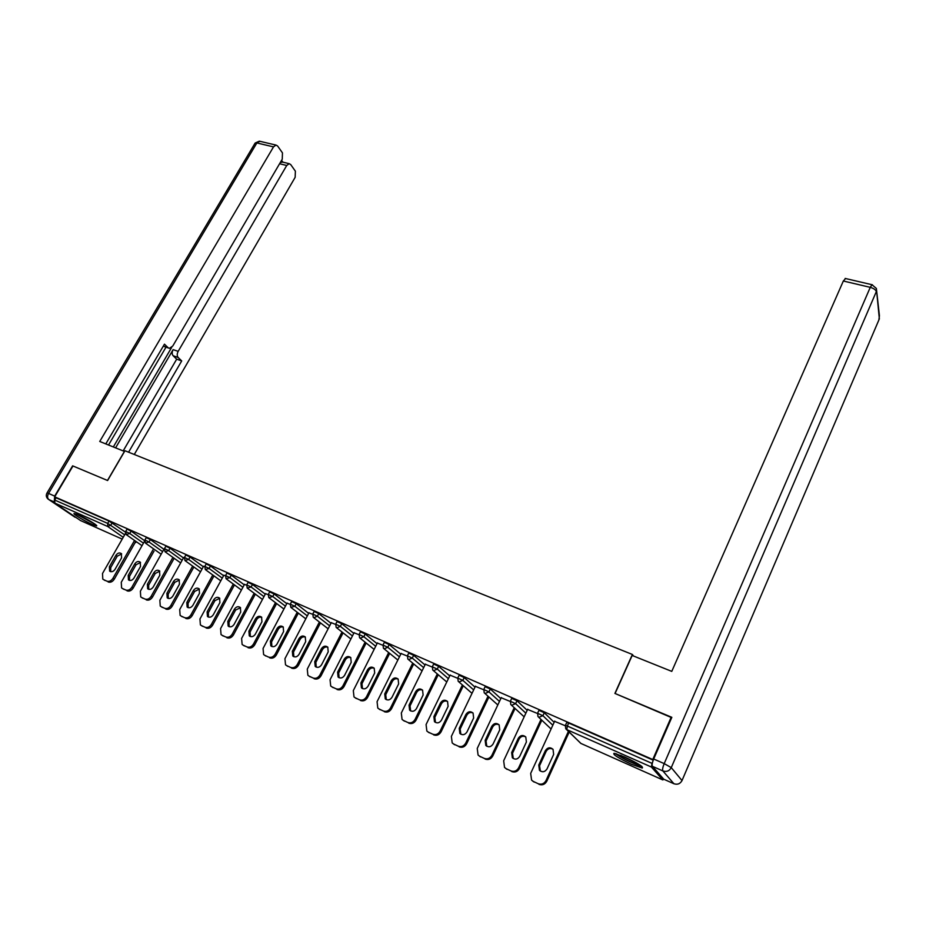 <?xml version="1.0" encoding="UTF-8"?>
<svg xmlns="http://www.w3.org/2000/svg" width="926" height="926" viewBox="0 0 926 926"><rect width="100%" height="100%" fill="white"/><g stroke="black" fill="none" stroke-linecap="round" stroke-linejoin="round"><path stroke-width="1.39" d="M92.218 524.429L96.397 525.899C99.105 526.2 86.199 518.328 78.397 514.937L74.3 513.513C71.672 513.27 84.521 521.072 92.218 524.429M631.451 764.274L642.25 768.048C643.79 766.96 637.933 763.267 624.656 756.993L614.007 753.278C612.526 754.401 618.337 758.07 631.451 764.274M80.55 520.562L54.854 503.119L54.727 500.052L56.069 497.783L54.692 496.834L72.969 465.986L107.601 480.525L124.964 450.742L632.4 654.474L633.488 656.002M566.712 722.569L568.703 723.044L567.337 726.042L652.031 763.383L651.383 767.029L662.796 779.912L663.803 779.241M568.703 723.044L653.212 760.177M652.031 763.383L652.587 762.11M632.4 654.474L614.899 693.424L671.686 717.673M671.246 717.083L652.772 759.528L653.247 760.084M54.692 496.834L652.772 759.528M565.265 725.741L554.593 721.342M56.069 497.783L109.037 521.06L125.415 532.114M127.024 529.14L131.098 531.107L144.606 540.703M146.25 537.601L150.371 539.58L163.925 549.292M165.835 546.213L170.014 548.215L183.441 557.927M185.802 554.998L190.038 557.012L203.326 566.724M206.151 563.946L210.445 565.983L223.583 575.694M226.905 573.078L231.257 575.139L244.232 584.827M248.064 582.385L252.474 584.468L265.287 594.156M269.651 591.876L274.119 593.983L286.759 603.659M291.667 601.564L296.204 603.683L308.659 613.359M314.122 611.449L318.741 613.591L330.987 623.256M337.052 621.531L341.729 623.696L353.778 633.349M360.457 631.821L365.203 634.021L377.032 643.663M384.348 642.331L389.175 644.554L400.761 654.184M408.736 653.073L413.644 655.319L424.988 664.937M433.657 664.035L438.646 666.303L449.735 675.911M459.122 675.228L464.192 677.531L475.003 687.138M485.131 686.675L490.305 689.013L500.816 698.609M511.731 698.378L516.986 700.739L527.183 710.335M538.909 710.335L544.268 712.731L554.142 722.338M537.462 713.471L527.612 709.42M510.261 701.48L501.221 697.753M483.673 689.743L475.385 686.34M457.652 678.272L450.094 675.17M432.187 667.033L425.335 664.231M407.266 656.048L401.085 653.524M382.866 645.283L377.345 643.038M358.975 634.738L354.068 632.771M335.571 624.413L331.276 622.7M312.641 614.308L308.925 612.838M290.174 604.4L287.025 603.162M268.158 594.677L265.542 593.682M246.582 585.163L244.476 584.375M225.423 575.833L223.814 575.266M204.669 566.677L203.546 566.318M184.309 557.695L183.661 557.533M538.133 783.697L533.376 781.463L538.133 783.697C541.502 784.866 544.129 783.824 546.004 780.56L568.402 731.413M533.376 781.463L531.582 780.12L530.679 773.395L554.72 721.088M553.655 754.389L553.03 749.319C550.137 746.958 547.579 747.398 545.379 750.627L538.758 765.073L539.441 770.27C542.335 772.585 544.858 772.122 547.034 768.904L553.655 754.389M546.004 780.56L546.803 781.208L569.154 732.142M546.803 781.208C544.928 784.461 542.312 785.514 538.944 784.345M534.198 782.111L532.716 781.104M552.996 749.273C550.183 747.826 547.914 748.509 546.166 751.333L539.557 765.756L540.367 771.08M510.897 770.907L506.244 768.719L510.897 770.907C514.196 772.041 516.777 770.999 518.653 767.781L541.015 719.433M506.244 768.719L504.543 767.457L503.663 760.79L527.727 709.177M526.396 741.992L525.783 736.957C522.958 734.688 520.458 735.14 518.294 738.311L511.661 752.56L512.333 757.723C515.145 759.933 517.634 759.459 519.764 756.299L526.396 741.992M518.653 767.781L519.498 768.453L541.814 720.185M519.498 768.453C517.622 771.671 515.041 772.701 511.742 771.566M507.101 769.39L505.689 768.418M525.76 736.922C523.028 735.58 520.829 736.286 519.127 739.029L512.518 753.255L513.282 758.521M484.252 758.394L479.703 756.253L484.252 758.394C487.481 759.505 490.028 758.475 491.903 755.292L514.243 707.707M479.703 756.253L478.082 755.06L477.237 748.451L501.325 697.533M499.727 729.862L499.137 724.861C496.382 722.685 493.94 723.16 491.81 726.262L485.166 740.325L485.803 745.442C488.558 747.571 490.988 747.085 493.095 743.983L499.727 729.862M491.903 755.292L492.782 755.975L515.064 708.471M492.782 755.975C490.919 759.146 488.372 760.177 485.143 759.077M480.594 756.936L479.251 756.021M499.114 724.838C496.475 723.611 494.322 724.329 492.678 726.991L486.057 741.032L486.775 746.24M458.185 746.159L453.728 744.064L458.185 746.159C461.356 747.236 463.868 746.217 465.732 743.08L488.037 696.225M453.728 744.064L452.201 742.941L451.379 736.378L475.478 686.131M473.637 717.997L473.059 713.032C470.373 710.937 467.977 711.423 465.882 714.478L459.238 728.345L459.863 733.427C462.549 735.476 464.921 734.966 466.993 731.934L473.637 717.997M465.732 743.08L466.646 743.775L488.905 697M466.646 743.775C464.794 746.912 462.282 747.93 459.122 746.842M454.666 744.759L453.37 743.879M473.059 713.032C470.489 711.886 468.406 712.615 466.797 715.219L460.164 729.075L460.847 734.214M432.685 734.179L428.321 732.13L432.685 734.179C435.787 735.232 438.264 734.214 440.128 731.123L462.398 684.962M428.321 732.13L426.863 731.065L426.076 724.56L450.186 674.973M448.103 706.388L447.547 701.457C444.931 699.443 442.582 699.94 440.521 702.938L433.877 716.631L434.468 721.667C437.095 723.634 439.422 723.125 441.459 720.139L448.103 706.388M440.128 731.123L441.077 731.829L463.301 685.749M441.077 731.829C439.225 734.931 436.748 735.938 433.657 734.885M429.294 732.836L428.043 731.991M447.571 701.468C445.07 700.426 443.033 701.167 441.459 703.691L434.838 717.361L435.463 722.43M407.729 722.454L403.458 720.451L407.729 722.454C410.762 723.484 413.204 722.477 415.056 719.421L437.303 673.943M403.458 720.451L402.058 719.444L401.317 713.008L425.428 664.058M423.113 695.021L422.58 690.136C420.022 688.192 417.719 688.701 415.681 691.641L409.037 705.161L409.605 710.149C412.174 712.048 414.454 711.527 416.469 708.587L423.113 695.021M415.056 719.421L416.052 720.15L438.241 674.741M416.052 720.15C414.2 723.194 411.757 724.213 408.725 723.171M404.465 721.169L403.25 720.347M422.615 690.171C420.184 689.199 418.193 689.939 416.665 692.417L410.033 705.901L410.623 710.913M640.642 765.501L637.516 764.644C628.441 761.126 621.427 757.514 616.485 753.822M620.617 755.292L636.856 763.14M615.177 753.475C621.288 757.757 629.159 761.751 638.801 765.443L641.753 766.323M94.151 523.572L77.356 514.497M76.349 514.092L95.031 524.185M652.39 766.311L663.757 779.217L673.897 783.732L662.854 770.93L652.39 766.311C651.777 765.084 652.217 762.654 653.687 759.007L671.836 717.326L615.084 693.505L632.169 655.469L671.767 671.385L843.343 281.006L845.577 278.529M124.535 451.471L99.742 441.47L273.517 146.875L256.861 142.951L48.557 493.419L54.68 496.116L72.622 465.847L107.485 480.467L124.431 451.39M115.611 447.848L173.116 349.623L178.162 351.359L286.736 165.476L279.583 163.752M178.162 351.359C176.924 353.871 176.912 355.908 178.162 357.482L173.127 355.746C171.877 354.172 171.877 352.123 173.116 349.623M128.587 452.189L181.704 360.932L178.162 357.482M134.282 454.481L295.151 177.329L295.382 171.183L290.695 164.55L289.167 163.671L286.736 165.476M163.323 346.081L169.435 348.326L172.745 346.046L282.256 159.179L282.465 152.883L277.592 145.984L275.971 145.069L273.517 146.875M282.893 162.166L281.585 160.325M168.115 347.725L164.458 344.171L105.796 443.901M54.68 496.116L54.252 501.545M113.342 446.934L171.692 347.377M166.009 347.146L108.539 445.001M280.3 162.525L282.557 162.085M168.428 347.979L163.265 346.174M123.181 450.893L176.681 359.184L173.127 355.746M176.681 359.184L181.704 360.932M383.295 710.983L379.116 709.015L383.295 710.983C386.269 711.99 388.677 710.983 390.529 707.962L412.73 663.143M379.116 709.015L377.785 708.066L377.067 701.688L401.178 653.362M398.643 683.897L398.134 679.047C395.634 677.184 393.376 677.693 391.374 680.587L384.73 693.921L385.274 698.875C387.774 700.704 390.008 700.172 391.999 697.29L398.643 683.897M390.529 707.962L391.548 708.703L413.702 663.954M391.548 708.703C389.707 711.724 387.3 712.719 384.325 711.712M380.146 709.756L378.965 708.946M398.18 679.094C395.819 678.202 393.886 678.955 392.381 681.362L385.748 694.685L386.292 699.616M359.357 699.743L355.271 697.822L359.357 699.743C362.286 700.727 364.659 699.732 366.499 696.757L388.677 652.552M355.271 697.822L353.998 696.919L353.315 690.599L377.426 642.875M374.683 672.994L374.197 668.19C371.743 666.384 369.532 666.917 367.553 669.753L360.909 682.925L361.429 687.833C363.883 689.592 366.083 689.048 368.039 686.212L374.683 672.994M366.499 696.757L367.553 697.498L389.684 653.374M367.553 697.498C365.724 700.484 363.339 701.468 360.422 700.484M356.336 698.574L355.19 697.787M374.266 668.259C371.963 667.438 370.064 668.19 368.594 670.54L361.973 683.701L362.46 688.562M335.93 688.736L331.925 686.861L335.93 688.736C338.789 689.708 341.138 688.712 342.967 685.772L365.11 642.181M333.024 687.613L330.709 686.004L330.061 679.742L354.149 632.62M351.209 662.322L350.746 657.553C348.361 655.816 346.185 656.349 344.229 659.15L337.596 672.16L338.083 677.01C340.479 678.712 342.632 678.168 344.565 675.378L351.209 662.322M342.967 685.772L344.055 686.525L366.14 643.003M344.055 686.525C342.226 689.465 339.877 690.46 337.018 689.5M350.838 657.657C348.593 656.881 346.741 657.645 345.305 659.949L338.673 672.936L339.124 677.728M312.976 677.959L309.053 676.119L312.976 677.959C315.778 678.897 318.104 677.913 319.921 675.008L342.018 632.007M309.053 676.119L307.883 675.297L307.27 669.104L331.346 622.561M328.209 651.858L327.781 647.147C325.443 645.468 323.301 646.001 321.38 648.756L314.736 661.604L315.21 666.407C317.549 668.051 319.667 667.496 321.577 664.752L328.209 651.858M319.921 675.008L321.033 675.783L343.083 632.852M321.033 675.783C319.215 678.689 316.9 679.661 314.099 678.723M310.175 676.883L309.099 676.154M327.885 647.262C325.697 646.545 323.892 647.32 322.48 649.566L315.859 662.391L316.252 667.114M290.486 667.391L286.632 665.586L290.486 667.391C293.241 668.317 295.521 667.345 297.339 664.463L319.401 622.04M286.632 665.586L285.521 664.81L284.942 658.675L308.995 612.699M305.684 641.614L305.267 636.938C302.976 635.317 300.881 635.861 298.982 638.57L292.35 651.256L292.79 656.013C295.081 657.61 297.165 657.055 299.052 654.346L305.684 641.614M297.339 664.463L298.485 665.25L320.489 622.885M298.485 665.25C296.667 668.121 294.387 669.093 291.632 668.167M287.789 666.373L286.771 665.678M305.395 637.076C303.253 636.417 301.494 637.192 300.105 639.38L293.496 652.054L293.843 656.708M268.436 657.043L264.674 655.272L268.436 657.043C271.144 657.946 273.401 656.974 275.207 654.138L297.223 612.26M264.674 655.272L263.609 654.532L263.065 648.466L287.095 603.034M283.599 631.567L283.206 626.937C280.972 625.374 278.911 625.918 277.024 628.58L270.404 641.116L270.82 645.839C273.054 647.367 275.103 646.811 276.967 644.149L283.599 631.567M275.207 654.138L276.376 654.925L298.346 613.116M276.376 654.925C274.571 657.761 272.313 658.733 269.616 657.83M265.843 656.059L264.894 655.423M283.344 627.099C281.261 626.485 279.536 627.261 278.182 629.414L271.573 641.926L271.874 646.51M246.837 646.892L243.133 645.156L246.837 646.892C249.488 647.772 251.71 646.811 253.516 644.01L275.485 602.676M243.133 645.156L242.126 644.461L241.605 638.442L265.612 593.554M261.942 621.728L261.583 617.133C259.396 615.616 257.37 616.172 255.507 618.799L248.897 631.185L249.279 635.849C251.467 637.343 253.481 636.775 255.333 634.16L261.942 621.728M253.516 644.01L254.708 644.809L276.631 603.532M254.708 644.809C252.902 647.61 250.68 648.57 248.029 647.691M244.337 645.954L243.434 645.353M261.745 617.318C259.708 616.751 258.018 617.526 256.687 619.633L250.078 632.007L250.333 636.521M225.655 636.949L222.032 635.248L225.655 636.949C228.259 637.806 230.458 636.856 232.252 634.078L254.175 593.265M222.032 635.248L221.048 634.576L220.573 628.627L244.545 584.26M240.714 612.074L240.378 607.525C238.237 606.055 236.246 606.611 234.405 609.192L227.796 621.439L228.166 626.057C230.308 627.504 232.287 626.937 234.104 624.356L240.714 612.074M232.252 634.078L233.468 634.889L255.333 594.145M233.468 634.889C231.674 637.655 229.474 638.616 226.87 637.748M223.247 636.058L222.39 635.491M240.552 607.722L235.598 610.037L229.011 622.26L229.22 626.717M204.877 627.191L201.324 625.525L204.877 627.191C207.436 628.036 209.612 627.087 211.406 624.344L233.271 584.04M201.324 625.525L200.386 624.888L199.947 618.996L223.884 575.15M219.902 602.606L219.589 598.103C217.483 596.68 215.526 597.235 213.709 599.782L207.111 611.889L207.447 616.461C209.542 617.85 211.498 617.283 213.304 614.748L219.902 602.606M211.406 624.344L212.633 625.166L234.463 584.919M212.633 625.166C210.85 627.897 208.674 628.847 206.128 628.002M202.574 626.335L201.752 625.802M219.775 598.323L214.925 600.638L208.35 612.723L208.512 617.098M184.506 617.63L181.021 615.987L184.506 617.63C187.017 618.452 189.159 617.503 190.953 614.795L212.772 575M181.021 615.987L180.119 615.373L179.713 609.551L203.604 566.203M199.484 593.311L199.194 588.867C197.134 587.478 195.201 588.045 193.407 590.557L186.821 602.513L187.133 607.039C189.193 608.394 191.103 607.815 192.897 605.315L199.484 593.311M190.953 614.795L192.203 615.616L213.975 575.879M192.203 615.616C190.42 618.325 188.279 619.274 185.767 618.452M182.295 616.809L181.519 616.311M199.403 589.098L194.645 591.413L188.071 603.347L188.198 607.664M164.527 608.243L161.101 606.634L164.527 608.243C166.993 609.053 169.111 608.116 170.882 605.43L192.654 566.11M161.101 606.634L160.244 606.044L159.862 600.279L183.718 557.429M179.447 584.202L179.181 579.792C177.167 578.461 175.269 579.028 173.486 581.493L166.911 593.311L167.201 597.791C169.215 599.11 171.102 598.532 172.873 596.066L179.447 584.202M170.882 605.43L172.155 606.264L193.881 567.001M172.155 606.264C170.384 608.938 168.266 609.875 165.812 609.065M162.386 607.468L161.656 606.993M179.412 580.046L174.748 582.361L168.185 594.168L168.266 598.404M144.919 599.029L141.562 597.455L144.919 599.029C147.338 599.828 149.433 598.89 151.204 596.24L172.919 557.394M141.562 597.455L140.729 596.9L140.382 591.193L164.191 548.817M159.793 575.266L159.55 570.902C157.57 569.606 155.707 570.173 153.947 572.604L147.384 584.294L147.651 588.728C149.618 590.001 151.482 589.422 153.23 586.991L159.793 575.266M151.204 596.24L152.501 597.085L174.169 558.285M152.501 597.085C150.73 599.724 148.635 600.661 146.215 599.863M142.87 598.289L142.164 597.849M159.793 571.168L155.221 573.472L148.669 585.151L148.716 589.33M125.67 590.001L122.382 588.45L125.67 590.001C128.054 590.765 130.126 589.85 131.886 587.223L153.542 548.84M122.382 588.45L121.584 587.917L121.271 582.269L144.549 541.224M140.497 566.492L140.277 562.175C138.344 560.913 136.504 561.48 134.756 563.876L128.216 575.44L128.448 579.826C130.381 581.065 132.221 580.486 133.946 578.09L140.497 566.492M131.886 587.223L133.194 588.068L154.04 551.109M133.194 588.068C131.434 590.684 129.374 591.61 127.001 590.834M123.702 589.295L123.042 588.867M140.532 562.452L136.053 564.756L129.524 576.296L129.524 580.417M106.791 581.134L103.562 579.607L106.791 581.134C109.129 581.887 111.178 580.961 112.926 578.368L134.536 540.437M103.562 579.607L102.786 579.097L102.508 573.507L125.438 533.445M121.572 557.88L121.364 553.598C119.477 552.371 117.66 552.949 115.935 555.311L109.395 566.747L109.615 571.087C111.502 572.291 113.308 571.712 115.032 569.351L121.572 557.88M112.926 578.368L114.257 579.225L135.821 541.34M114.257 579.225C112.509 581.817 110.46 582.732 108.134 581.979M104.893 580.463L104.256 580.058M121.642 553.91L117.243 556.19L110.726 567.615L110.68 571.666M651.383 767.029L566.816 729.619L580.799 743.393L662.796 779.912M566.793 722.396L565.427 725.382L567.337 726.042L566.816 729.619L565.774 728.82L565.346 725.556M566.203 729.248L580.996 743.485M80.215 520.412L122.197 539.106M123.227 537.3L107.763 526.524L54.854 503.119M54.727 500.052L107.682 523.398L109.037 521.06M112.173 522.785L110.819 525.123L107.763 526.524L107.682 523.398L124.651 534.811M544.268 712.731L542.902 715.694L552.81 725.232M538.99 710.173L537.624 713.124L537.971 716.539L538.967 717.291L542.902 715.694L537.543 713.286M516.986 700.739L515.62 703.656L525.852 713.194M490.305 689.013L488.928 691.884L499.484 701.433M464.192 677.531L462.826 680.378L473.672 689.916M438.646 666.303L437.28 669.104L448.392 678.665M413.644 655.319L412.278 658.085L423.657 667.646M389.175 644.554L387.797 647.286L399.43 656.858M365.203 634.021L363.837 636.718L375.69 646.302M341.729 623.696L340.363 626.358L352.436 635.965M318.741 613.591L317.363 616.218L329.656 625.837M296.204 603.683L294.838 606.287L307.316 615.906M274.119 593.983L272.753 596.541L285.428 606.183M252.474 584.468L251.108 587.003L263.956 596.645M231.257 575.139L229.891 577.639L242.901 587.292M210.445 565.983L209.091 568.46L222.252 578.125M190.038 557.012L188.672 559.466L201.995 569.131M170.014 548.215L168.659 550.634L182.109 560.311M150.371 539.58L149.017 541.976L162.606 551.653M131.098 531.107L129.744 533.469L143.449 543.157M511.8 698.216L510.434 701.121L510.793 704.536L511.742 705.253L515.62 703.656L510.353 701.283M485.212 686.525L483.835 689.395L484.205 692.798L485.108 693.47L488.928 691.884L483.766 689.546M459.192 675.077L457.814 677.913L458.196 681.304L459.053 681.941L462.826 680.378L457.745 678.063M433.727 663.884L432.361 666.685L432.743 670.065L433.565 670.667L437.28 669.104L432.28 666.824M408.806 652.934L407.44 655.689L407.834 659.057L408.609 659.625L412.278 658.085L407.371 655.828M384.406 642.204L383.04 644.924L383.445 648.281L384.186 648.813L387.797 647.286L382.97 645.052M360.515 631.694L359.149 634.391L359.554 637.725L360.272 638.234L363.837 636.718L359.08 634.507M337.11 621.404L335.744 624.066L336.161 627.388L336.844 627.874L340.363 626.358L335.675 624.182M314.192 611.322L312.814 613.95L313.243 617.26L313.891 617.723L317.363 616.218L312.756 614.065M291.725 601.449L290.347 604.041L290.787 607.34L294.838 606.287L290.289 604.157M269.709 591.772L268.332 594.33L268.772 597.606L272.753 596.541L268.274 594.434M248.122 582.28L246.756 584.815L247.196 588.068L251.108 587.003L246.698 584.908M226.963 572.974L225.597 575.486L226.048 578.715L229.891 577.639L225.539 575.578M206.209 563.853L204.843 566.33L205.306 569.548L209.091 568.46L204.796 566.423M185.848 554.905L184.494 557.348L184.957 560.554L188.672 559.466L184.436 557.44M165.881 546.132L164.527 548.551L164.99 551.734L168.659 550.634L164.481 548.632M146.296 537.52L144.931 539.904L145.405 543.076L149.017 541.976L144.884 539.985M127.059 529.07L125.716 531.431L126.191 534.58L129.744 533.469L125.67 531.501M134.525 543.608L135.289 542.266M545.379 750.627L546.166 751.333M538.758 765.073L539.557 765.756M518.294 738.311L519.127 739.029M511.661 752.56L512.518 753.255M491.81 726.262L492.678 726.991M485.166 740.325L486.057 741.032M465.882 714.478L466.797 715.219M459.238 728.345L460.164 729.075M440.521 702.938L441.459 703.691M433.877 716.631L434.838 717.361M415.681 691.641L416.665 692.417M409.037 705.161L410.033 705.901M653.687 759.007L664.197 763.614L870.255 287.349C873.739 288.345 875.753 289.792 876.297 291.678L671.257 767.619L682.011 780.56L879.353 318.857L876.378 288.484L872.026 284.733L870.255 287.349L843.343 281.006M872.408 284.803L845.16 278.437M876.609 290.602L879.422 315.731L878.867 319.991M664.197 763.614C662.715 767.284 662.275 769.726 662.854 770.93C666.558 772.145 669.359 771.034 671.257 767.619L664.197 763.614M681.86 780.884L682.011 780.56C680.182 783.859 677.485 784.912 673.897 783.732L674.255 783.882M54.252 501.961L48.812 499.554L76.534 517.9M275.971 145.069L259.338 141.169L255.148 143.032L260.16 141.354M46.971 493.037L47.052 492.91C45.802 495.225 46.138 497.274 48.048 499.045L48.812 499.554C47.284 498.153 47.191 496.105 48.557 493.419L47.052 492.91L254.87 143.507M74.937 517.194L48.754 499.531M391.374 680.587L392.381 681.362M384.73 693.921L385.748 694.685M367.553 669.753L368.594 670.54M360.909 682.925L361.973 683.701M344.229 659.15L345.305 659.949M337.596 672.16L338.673 672.936M321.38 648.756L322.48 649.566M314.736 661.604L315.859 662.391M298.982 638.57L300.105 639.38M292.35 651.256L293.496 652.054M277.024 628.58L278.182 629.414M270.404 641.116L271.573 641.926M255.507 618.799L256.687 619.633M248.897 631.185L250.078 632.007M234.405 609.192L235.598 610.037M227.796 621.439L229.011 622.26M213.709 599.782L214.925 600.638M207.111 611.889L208.35 612.723M193.407 590.557L194.645 591.413M186.821 602.513L188.071 603.347M173.486 581.493L174.748 582.361M166.911 593.311L168.185 594.168M153.947 572.604L155.221 573.472M147.384 584.294L148.669 585.151M134.756 563.876L136.053 564.756M128.216 575.44L129.524 576.296M115.935 555.311L117.243 556.19M109.395 566.747L110.726 567.615M538.434 716.979L551.086 728.993M511.279 704.987L524.162 716.84M484.703 693.238L497.818 704.952M458.706 681.744L472.029 693.342M433.252 670.493L446.772 681.999M408.343 659.486L422.059 670.899M383.943 648.698L397.844 660.041M360.052 638.13L374.127 649.404M336.659 627.782L350.885 638.998M313.729 617.642L328.117 628.8M291.262 607.699L305.8 618.823M269.246 597.965L283.912 609.042M247.659 588.415L262.463 599.446M226.5 579.051L241.42 590.047M205.746 569.872L220.782 580.833M185.385 560.867L200.525 571.793M165.418 552.035L180.663 562.927M145.822 543.365L161.159 554.223M126.584 534.858L142.014 545.692M136.203 541.606L135.647 542.578M539.441 770.27L540.24 770.941M512.333 757.723L513.178 758.406M485.803 745.442L486.694 746.148M459.863 733.427L460.789 734.144M434.468 721.667L435.428 722.396M409.605 710.149L410.6 710.89M289.167 163.671L281.793 161.9M385.274 698.875L386.281 699.616M361.429 687.833L362.425 688.539M338.083 677.01L339.055 677.693M315.21 666.407L316.148 667.067M292.79 656.013L293.704 656.65M270.82 645.839L271.712 646.452M249.279 635.849L250.147 636.44M228.166 626.057L229 626.624M207.447 616.461L208.269 617.005M187.133 607.039L187.932 607.56M167.201 597.791L167.976 598.3M147.651 588.728L148.391 589.214M128.448 579.826L129.177 580.301M109.615 571.087L110.31 571.539"/></g></svg>
